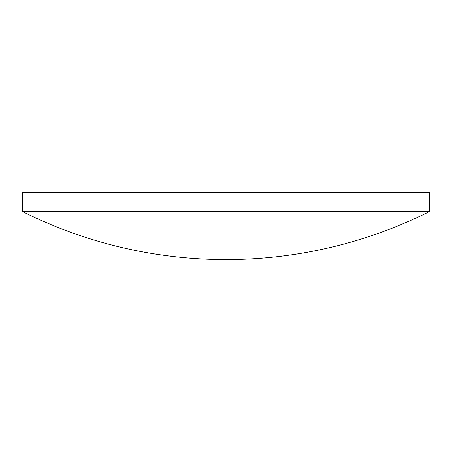 <?xml version="1.0" encoding="UTF-8"?>
<svg xmlns="http://www.w3.org/2000/svg" width="452" height="452" viewBox="0 0 452 452"><rect width="100%" height="100%" fill="white"/><g stroke="black" fill="none" stroke-linecap="round" stroke-linejoin="round"><path stroke-width="0.68" d="M226 211.609L429.4 211.609L429.4 192.422L22.6 192.422L22.6 211.609L226 211.609M22.6 211.609A455.192 455.192 0 0 0 429.4 211.609"/></g></svg>
